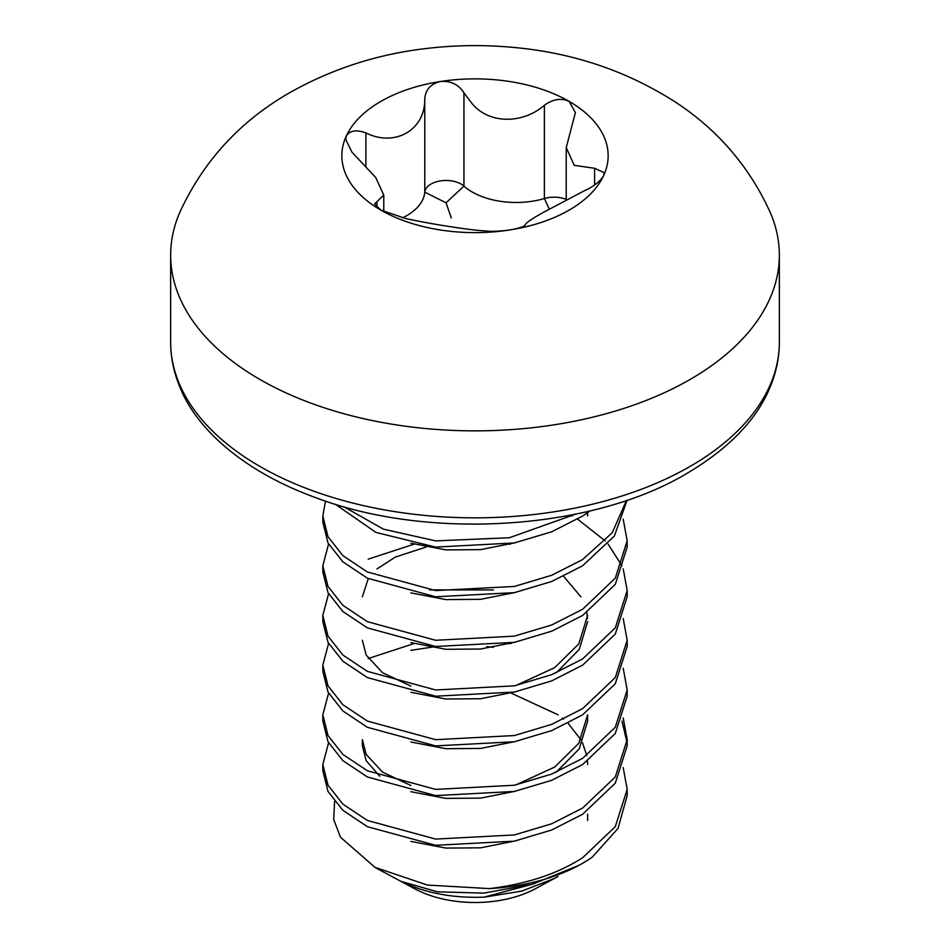 <?xml version="1.0" encoding="UTF-8"?>
<svg xmlns="http://www.w3.org/2000/svg" width="950" height="950" viewBox="0 0 950 950"><rect width="100%" height="100%" fill="white"/><g stroke="black" fill="none" stroke-linecap="round" stroke-linejoin="round"><path stroke-width="1.43" d="M575.451 514.199L509.331 537.747L435.611 540.883L383.408 529.162L343.734 506.694M335.243 504.189L375.915 532.416L435.611 547.093L514.389 542.949L551.689 531.786L582.599 516.064L590.033 510.934M626.466 500.424L612.251 532.748L582.599 559.562L551.689 575.284L514.389 586.435L435.611 590.579L367.401 571.983L342.867 555.619L328.011 536.738L322.822 515.992L325.517 501.089M322.822 515.992L322.822 522.215L328.011 542.949L342.867 561.83L367.401 578.194L435.611 596.79L514.389 592.646L551.689 581.495L582.599 565.773L614.389 536.002L627.107 500.199M623.212 519.163L627.178 540.847L615.291 578.158L582.599 609.259L551.689 624.981L514.389 636.132L435.611 640.276L367.401 621.68L342.867 605.316L328.011 586.435L322.822 565.701L328.581 544.029M322.822 565.701L322.822 571.912L328.011 592.646L342.867 611.527L367.401 627.891L435.611 646.487L514.389 642.354L551.689 631.192L582.599 615.469L615.291 584.369L627.178 547.058L627.178 540.847M623.212 568.86L627.178 590.544L615.291 627.855L582.599 658.956L551.689 674.678L514.389 685.841L435.611 689.973L367.401 671.377L342.867 655.013L328.011 636.132L322.822 615.398L328.581 593.738M322.822 615.398L322.822 621.609L328.011 642.354L342.867 661.236L367.401 677.587L435.611 696.196L514.389 692.051L551.689 680.889L582.599 665.166L615.291 634.066L627.178 596.754L627.178 590.544M623.212 618.557L627.178 640.252L615.291 677.552L582.599 708.653L551.689 724.375L514.389 735.538L435.611 739.682L367.401 721.086L342.867 704.722L328.011 685.841L322.822 665.095L328.581 643.435M322.822 665.095L322.822 671.306L328.011 692.051L342.867 710.932L367.401 727.296L435.611 745.893L514.389 741.748L551.689 730.586L582.599 714.863L615.291 683.762L627.178 646.463L627.178 640.241M623.212 668.254L627.178 689.949L615.291 727.261L582.599 758.361L551.689 774.072L514.389 785.234L435.611 789.379L367.401 770.783L342.867 754.419L328.011 735.538L322.822 714.792L328.581 693.132M322.822 714.792L322.822 721.002L328.011 741.748L342.867 760.629L367.401 776.993L435.611 795.589L514.389 791.445L551.689 780.294L582.599 764.572L615.291 733.471L627.178 696.16L627.178 689.949M623.212 717.962L627.178 739.646L615.291 776.957L582.599 808.058L551.689 823.781L514.389 834.931L435.611 839.076L367.401 820.479L342.867 804.116L328.011 785.234L322.822 764.501L328.581 742.829M322.822 764.501L322.822 770.711L328.011 791.445L342.867 810.326L367.401 826.69L435.611 845.286L514.389 841.154L551.689 829.991L582.599 814.269L615.291 783.168L627.178 745.857L627.178 739.646M570.594 515.173L572.173 516.028M577.612 519.151L605.281 540.989M608.095 544.101L621.965 565.773M368.244 559.134L414.651 543.97M508.891 544.041L510.114 544.267M368.244 658.528L414.651 643.364M508.891 643.447L510.114 643.672M627.095 742.758L621.965 721.086M493.335 647.306L486.768 646.594M436.014 646.534L410.839 650.334M623.212 767.659L627.178 789.343L615.291 826.654L582.599 857.755C557.602 873.822 526.538 884.106 489.416 888.606L427.429 885.056L374.989 867.362L340.492 837.247L333.723 819.577L334.566 801.562M627.178 789.343L627.178 795.554L618.046 828.376L592.266 857.137A152.178 87.851 180 0 1 582.599 863.277A152.178 87.851 180 0 1 578.645 865.474A152.178 87.851 180 0 1 489.416 888.606M557.804 876.613L535.111 888.856A88.255 50.956 180 0 1 414.889 888.856L374.953 867.409M554.61 878.382L521.74 891.112L484.144 897.144C452.841 898.308 425.184 893.071 401.161 881.434L437.487 891.824L483.752 893.131L532.071 884.355L578.645 865.474M690.211 379.394A304.344 175.714 180 0 1 358.53 417.489A304.344 175.714 180 0 1 170.656 255.146A304.344 175.714 180 0 1 179.989 211.957C203.716 160.621 240.469 120.769 290.225 92.411C334.21 67.64 382.066 52.725 433.794 47.69C460.619 44.983 487.457 44.923 514.306 47.5C573.111 52.891 626.62 70.965 674.821 101.698C717.381 129.449 749.111 166.203 770.011 211.957A304.344 175.714 180 0 1 779.344 255.146A304.344 175.714 180 0 1 690.211 379.394M346.382 135.85A133.154 76.879 180 0 1 380.843 101.389A133.154 76.879 180 0 1 440.539 81.486C430.754 83.802 425.493 89.609 424.769 98.907C425.398 129.889 394.951 147.464 365.892 132.893C356.44 129.485 349.933 130.471 346.382 135.85L345.705 139.341L351.904 152.107L375.749 177.555L383.764 195.059L374.609 203.929L380.843 210.104A133.154 76.879 180 0 1 346.382 135.85M569.157 210.104A133.154 76.879 180 0 1 509.461 230.007A133.154 76.879 180 0 1 380.843 210.104L405.626 218.5C430.445 224.034 472.043 230.47 486.056 230.945C491.399 231.658 499.201 231.337 509.461 230.007C519.246 228.237 524.507 226.539 525.231 224.889C525.837 222.917 531.869 218.761 543.329 212.408L584.107 190.891C593.56 186.675 600.067 181.592 603.618 175.643L604.319 172.757L594.605 168.281L574.251 165.359L566.236 147.63L575.391 112.611L569.157 101.389C561.201 97.791 552.947 99.085 544.374 105.284C523.379 123.619 489.844 124.699 472.186 103.764L463.944 92.839C458.601 84.502 450.799 80.714 440.539 81.486A133.154 76.879 180 0 1 569.157 101.389A133.154 76.879 180 0 1 603.618 175.643A133.154 76.879 180 0 1 569.157 210.104M566.224 199.381A21.304 12.302 0 0 0 544.374 198.538A62.071 35.839 180 0 1 472.186 191.983A62.071 35.839 180 0 1 463.944 186.093A21.304 12.302 0 0 0 440.539 180.892A21.304 12.302 0 0 0 424.769 192.161A62.071 35.839 180 0 1 402.503 217.894M451.286 217.977L446.049 202.813L463.944 186.093L463.944 92.839M587.634 764.501L587.528 761.247M586.791 755.559L582.528 742.841M580.925 739.753L568.017 723.223M563.599 719.186L562.198 718.022M558.196 714.887L511.136 693.096M379.786 776.293L366.201 760.689L362.366 745.857L362.366 739.646L366.201 754.478L382.541 772.113L410.863 785.484M515.85 784.926L554.646 767.066L578.835 743.256L587.634 714.792L587.634 721.014L579.286 748.754L556.201 772.219M511.136 643.399L510.304 643.174M493.43 589.938L429.685 589.879M362.366 640.241L366.201 655.084L382.541 672.719L410.863 686.09M515.85 685.52L554.646 667.66L578.835 643.863L587.634 615.398M587.634 515.992L587.528 512.751M484.144 897.144L534.506 883.643M410.863 841.403L445.847 848.089L480.558 847.828L515.85 840.833M410.863 791.694L445.847 798.392L480.558 798.131L515.85 791.136M410.863 741.998L445.847 748.695L480.558 748.434L515.85 741.439M410.863 692.301L445.847 698.998L480.558 698.737L515.85 691.731M556.201 672.826L579.286 649.361L587.634 621.609M587.539 618.509L586.791 612.667M580.925 596.873L563.599 576.306M426.075 547.069L395.354 557.056L376.972 568.943M368.279 578.633L362.366 596.754M410.863 642.604L445.847 649.289L480.558 649.028L515.85 642.034M410.863 592.895L445.847 599.592L480.558 599.331L515.85 592.337M410.863 543.198L445.847 549.896L480.558 549.634L515.85 542.64M690.211 466.367A304.344 175.714 180 0 1 358.53 504.462A304.344 175.714 180 0 1 170.656 342.119C170.632 357.687 173.909 373.16 180.488 388.538C196.994 428.889 243.224 471.77 317.763 498.406C431.502 540.835 593.667 529.494 687.052 473.338C728.508 448.709 755.998 420.446 769.512 388.538C776.091 373.16 779.368 357.687 779.344 342.119A304.344 175.714 180 0 1 690.211 466.367M549.231 209.024L544.374 198.538L544.374 105.284M446.049 202.813L424.769 192.161L424.769 98.907M376.948 207.409L376.948 201.946M594.605 185.013L594.605 168.281M365.892 165.621L365.892 132.893M170.656 255.146L170.656 342.119M383.776 211.648L383.776 195.059M566.224 199.654L566.224 147.63M779.344 255.146L779.344 342.119M587.634 814.197L587.634 820.408"/></g></svg>
